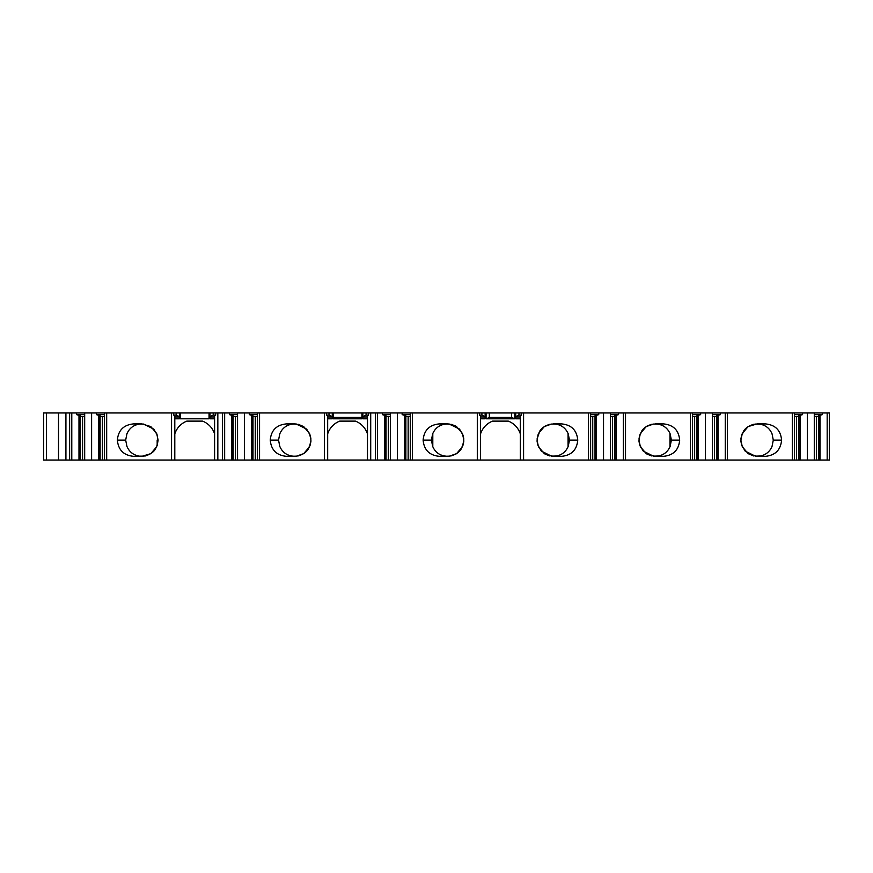<?xml version="1.0" encoding="UTF-8"?>
<svg xmlns="http://www.w3.org/2000/svg" width="873" height="873" viewBox="0 0 873 873"><rect width="100%" height="100%" fill="white"/><g stroke="black" fill="none" stroke-linecap="round" stroke-linejoin="round"><path stroke-width="1.31" d="M514.503 418.8L486.075 418.8L486.075 412.962L489.327 412.962L489.327 417.436L511.556 417.436L514.797 418.8L514.797 415.286L515.725 415.286L515.725 418.8L520.341 418.8M361.924 418.8L333.202 418.8L333.202 417.436L361.924 417.436L361.924 418.8M366.093 412.962L366.093 415.101L368.548 415.101L368.548 412.962L361.924 412.962L361.924 417.436M361.924 412.962L333.202 412.962L333.202 417.436M332.286 415.286L332.286 416.607L329.034 415.101L329.034 412.962L332.286 412.962L332.286 415.286L333.202 415.286M157.173 445.601L158.1 440.112L156.682 446.747L150.8 453.654L141.884 456.328L133.591 456.328C123.682 455.379 118.281 449.966 117.375 440.112C118.27 430.258 123.682 424.856 133.591 423.896L141.884 423.896L150.8 426.57L156.682 433.477L158.1 440.112L156.682 433.477M145.191 455.99L145.922 455.815M138.567 456.153L143.532 456.153M127.065 446.692C129.313 451.756 133.143 454.855 138.567 455.99L133.591 456.328M133.591 423.896L138.567 424.245L136.406 424.824C132.107 426.275 128.997 429.178 127.065 433.532M157.173 440.112L157.173 445.514L157.173 440.112A15.288 15.288 0 0 0 157.173 440.047L157.173 445.448M143.543 424.071L138.567 424.071M213.219 412.962L213.219 415.101L215.675 415.101L215.675 412.962L209.051 412.962L209.051 418.8L180.329 418.8L180.329 412.962L179.412 412.962L179.412 415.286L180.329 415.286M174.796 418.8L179.412 418.8L179.412 416.607L176.16 415.101L173.716 415.101L173.716 412.962L43.65 412.962L43.65 460.038L46.433 460.038L46.433 412.962M213.219 415.101L209.978 416.607L209.978 418.8L214.594 418.8M209.978 416.607L209.978 412.962M179.412 415.286L179.412 416.607M332.286 416.607L332.286 418.8L327.67 418.8M366.093 415.101L362.852 416.607L362.852 418.8L367.468 418.8M362.852 416.607L362.852 412.962M486.075 412.962L485.148 412.962L485.148 415.286L486.075 415.286M176.16 415.101L176.16 412.962L173.716 412.962M485.148 415.286L485.148 418.8L480.543 418.8M485.148 416.607L481.907 415.101L479.463 415.101L479.463 412.962L368.548 412.962M481.907 415.101L481.907 412.962L479.463 412.962M518.966 415.101L521.421 415.101L521.421 412.962L518.966 412.962L518.966 415.101L515.725 416.607M329.034 415.101L326.589 415.101L326.589 412.962L215.675 412.962M329.034 412.962L326.589 412.962M176.16 412.962L179.412 412.962M209.051 412.962L180.329 412.962M333.202 412.962L332.286 412.962M481.907 412.962L485.148 412.962M511.556 417.436L511.556 412.962L489.327 412.962M511.556 412.962L514.797 412.962L514.797 415.286M518.966 412.962L514.797 412.962M827.178 412.962L827.178 460.038L829.35 460.038L829.35 412.962L521.421 412.962M827.178 460.038L480.543 460.038L480.543 415.723L479.463 415.101M819.976 460.038L819.976 415.253L818.667 415.755L818.667 460.038M814.28 414.631L822.377 414.631L819.976 415.253M822.377 414.631L822.377 412.962M814.28 460.038L814.28 412.962M807.361 460.038L807.361 412.962M800.159 460.038L800.159 415.253L798.839 415.755L798.839 460.038M794.452 414.631L802.56 414.631L800.159 415.253M802.56 414.631L802.56 412.962M794.452 460.038L794.452 412.962M792.291 460.038L792.291 412.962M740.871 440.112L742.29 433.477L748.161 426.57L757.087 423.896L765.37 423.896C775.279 424.856 780.691 430.258 781.586 440.112C780.691 449.966 775.289 455.368 765.37 456.328L757.087 456.328L748.161 453.654L742.29 446.747L740.871 440.112M727.438 460.038L727.438 412.962M725.267 460.038L725.267 412.962M718.064 460.038L718.064 415.253L716.755 415.755L716.755 460.038M712.368 414.631L720.465 414.631L718.064 415.253M720.465 414.631L720.465 412.962M712.368 460.038L712.368 412.962M705.439 460.038L705.439 412.962M698.236 460.038L698.236 415.253L696.927 415.755L696.927 460.038M692.54 414.631L700.637 414.631L698.236 415.253M700.637 414.631L700.637 412.962M692.54 460.038L692.54 412.962M690.379 460.038L690.379 412.962M669.995 433.532C667.747 428.468 663.906 425.38 658.482 424.245L655.165 423.896L663.458 423.896C673.367 424.856 678.768 430.258 679.674 440.112C678.779 449.966 673.367 455.368 663.458 456.328L655.165 456.328L646.249 453.654L640.367 446.747L638.949 440.123L640.367 433.477L646.249 426.57L653.364 424.082C645.027 425.533 642.081 430.433 641.775 430.989L639.702 435.234L639.003 438.89M625.515 460.038L625.515 412.962M623.355 460.038L623.355 412.962M616.152 460.038L616.152 415.253L614.832 415.755L614.832 460.038M610.445 414.631L618.553 414.631L616.152 415.253M618.553 414.631L618.553 412.962M610.445 460.038L610.445 412.962M603.527 460.038L603.527 412.962M590.628 414.631L598.725 414.631L598.725 412.962M598.725 414.631L595.015 415.755L595.015 460.038M596.324 460.038L596.324 415.253M590.628 460.038L590.628 412.962M588.457 460.038L588.457 412.962M568.072 433.532C565.824 428.468 561.994 425.38 556.57 424.245L553.253 423.896L561.546 423.896C571.455 424.856 576.857 430.258 577.751 440.112C576.857 449.966 571.455 455.368 561.546 456.328L553.253 456.328L544.326 453.654L538.455 446.747L537.037 440.123L538.455 433.477L544.326 426.57L551.441 424.082C543.104 425.533 540.158 430.433 539.852 430.989L537.081 438.89M523.582 460.038L523.582 412.962M521.421 415.101L520.341 415.723L520.341 460.038M537.081 441.301L537.79 444.99L541.336 451.079L551.441 456.143L556.57 455.99C561.994 454.855 565.824 451.756 568.072 446.692M549.946 424.245L544.828 426.253M541.358 429.09L537.79 435.234M537.79 444.99L541.489 451.276M545.036 454.091L549.935 455.99M577.751 440.112L569.469 440.112L568.214 446.43L568.203 433.805M432.681 433.805L432.681 446.419L431.415 440.112L432.67 433.805M432.801 446.692C435.049 451.756 438.89 454.855 444.313 455.99L447.631 456.328L439.337 456.328C429.429 455.368 424.027 449.966 423.121 440.112C424.016 430.258 429.429 424.856 439.337 423.896L447.631 423.896L444.313 424.245C438.89 425.369 435.06 428.468 432.801 433.532M450.937 455.99L456.055 453.971M459.514 451.145L463.094 444.99L463.803 441.334M463.803 438.923L463.094 435.234L459.394 428.949M455.837 426.133L450.937 424.245M480.543 460.038L477.302 460.038L477.302 412.962M463.094 435.234L459.547 429.145L449.442 424.082L447.631 423.896L456.546 426.57L462.428 433.477L463.847 440.101L462.428 446.747L456.546 453.654L449.431 456.143C457.768 454.691 460.715 449.791 461.031 449.235L463.094 444.99M463.847 440.101L462.428 433.477M477.302 460.038L412.427 460.038L412.427 412.962M412.427 460.038L410.255 460.038L410.255 412.962M410.255 460.038L405.869 460.038L405.869 415.755L402.158 414.631L402.158 412.962M405.869 460.038L404.559 460.038L404.559 415.253M404.559 460.038L397.357 460.038L397.357 412.962M397.357 460.038L390.427 460.038L390.427 412.962M390.427 460.038L386.041 460.038L386.041 415.755L382.33 414.631L382.33 412.962M386.041 460.038L384.731 460.038L384.731 415.253M384.731 460.038L377.529 460.038L377.529 412.962M377.529 460.038L375.368 460.038L375.368 412.962M375.368 460.038L370.709 460.038L370.709 412.962M368.548 415.101L367.468 415.723L367.468 460.038L327.67 460.038L327.67 415.723L326.589 415.101M370.709 460.038L367.468 460.038M638.992 441.301L639.702 444.99L643.248 451.079L653.364 456.143L658.482 455.99C663.906 454.855 667.747 451.756 669.995 446.692M651.858 424.245L646.751 426.253M643.281 429.09L639.702 435.234M639.702 444.99L643.401 451.276M646.958 454.091L651.858 455.99M670.115 446.43L670.115 433.794L671.381 440.112L670.126 446.43M279.927 446.692C282.175 451.756 286.017 454.855 291.44 455.99L294.758 456.328L286.464 456.328C276.555 455.379 271.154 449.966 270.248 440.112C271.143 430.258 276.555 424.856 286.464 423.896L294.758 423.896L291.44 424.245C286.017 425.369 282.186 428.468 279.927 433.532M298.064 455.99L303.826 453.556M306.739 451.035L310.221 444.99L310.919 441.4M310.919 438.868L310.221 435.234L306.587 429.025M303.673 426.57L298.064 424.245M327.67 460.038L324.429 460.038L324.429 412.962M310.221 435.234L306.674 429.145L296.569 424.082L294.758 423.896L303.673 426.57L309.555 433.477L310.974 440.101L309.555 446.747L303.673 453.654L296.558 456.143C304.895 454.691 307.842 449.791 308.158 449.235L310.221 444.99M324.429 460.038L259.554 460.038L259.554 412.962M259.554 460.038L257.382 460.038L257.382 412.962M257.382 460.038L252.995 460.038L252.995 415.755L249.285 414.631L249.285 412.962M252.995 460.038L251.686 460.038L251.686 415.253M251.686 460.038L244.484 460.038L244.484 412.962M244.484 460.038L237.554 460.038L237.554 412.962M237.554 460.038L233.167 460.038L233.167 415.755L229.457 414.631L229.457 412.962M233.167 460.038L231.858 460.038L231.858 415.253M231.858 460.038L224.656 460.038L224.656 412.962M224.656 460.038L222.495 460.038L222.495 412.962M222.495 460.038L217.835 460.038L217.835 412.962M215.675 415.101L214.594 415.723L214.594 460.038L174.796 460.038L174.796 415.723L173.716 415.101M217.835 460.038L214.594 460.038M740.915 441.356L741.614 444.99L745.16 451.079L755.287 456.143L760.394 455.99C765.817 454.855 769.659 451.756 771.907 446.692M771.907 433.532C769.659 428.468 765.828 425.38 760.405 424.245L755.276 424.082L761.223 423.896M753.781 424.245L748.019 426.668M745.095 429.2L741.614 435.234L740.915 438.824M741.614 444.99L745.247 451.199M748.172 453.665L753.77 455.99M174.796 460.038L171.555 460.038L171.555 412.962M171.555 460.038L106.681 460.038L106.681 412.962M106.681 460.038L104.509 460.038L104.509 412.962M104.509 460.038L100.122 460.038L100.122 415.755L96.412 414.631L96.412 412.962M100.122 460.038L98.813 460.038L98.813 415.253M98.813 460.038L91.61 460.038L91.61 412.962M91.61 460.038L84.681 460.038L84.681 412.962M84.681 460.038L80.294 460.038L80.294 415.755L76.584 414.631L76.584 412.962M80.294 460.038L78.985 460.038L78.985 415.253M78.985 460.038L71.782 460.038L71.782 412.962M71.782 460.038L69.622 460.038L69.622 412.962M69.622 460.038L46.433 460.038M84.681 416.486L80.294 416.486M76.584 414.631L84.681 414.631M104.509 416.486L100.122 416.486M96.412 414.631L104.509 414.631M214.594 433.925A20.385 20.385 0 0 0 202.569 421.124L186.811 421.124A20.385 20.385 0 0 0 174.796 433.914M237.554 416.486L233.167 416.486M229.457 414.631L237.554 414.631M257.382 416.486L252.995 416.486M249.285 414.631L257.382 414.631M367.468 433.925A20.385 20.385 0 0 0 355.442 421.124L339.684 421.124A20.385 20.385 0 0 0 327.67 433.914M390.427 416.486L386.041 416.486M382.33 414.631L390.427 414.631M410.255 416.486L405.869 416.486M402.158 414.631L410.255 414.631M520.341 433.925A20.385 20.385 0 0 0 508.315 421.124L492.558 421.124A20.385 20.385 0 0 0 480.543 433.914M595.015 416.486L590.628 416.486M614.832 416.486L610.445 416.486M696.927 416.486L692.54 416.486M716.755 416.486L712.368 416.486M798.839 416.486L794.452 416.486M818.667 416.486L814.28 416.486M443.495 456.328L449.431 456.143M279.796 433.794L278.542 440.112L279.796 446.43M126.923 433.794L125.668 440.112L126.945 446.419M141.884 456.328L143.685 456.143C152.022 454.691 154.968 449.791 155.285 449.235L157.347 444.99M141.884 423.896L137.738 423.896M653.364 456.143L659.311 456.328M772.027 446.463L773.292 440.112L772.027 433.761M755.287 456.143L761.223 456.328M569.469 440.112L568.214 433.794M557.389 423.896L551.452 424.082M367.468 416.956L362.852 416.956M327.67 416.956L332.286 416.956M520.341 416.956L515.725 416.956M480.543 416.956L485.148 416.956M174.796 416.956L179.412 416.956M214.594 416.956L209.978 416.956M515.725 412.962L515.725 415.286M486.381 418.8L489.327 417.436M209.051 415.286L209.978 415.286M361.924 415.286L362.852 415.286M816.386 460.038L816.386 416.486M796.569 460.038L796.569 416.486M714.474 460.038L714.474 416.486M694.646 460.038L694.646 416.486M612.562 460.038L612.562 416.486M592.734 460.038L592.734 416.486M568.072 433.805L568.072 446.419M432.801 433.805L432.801 446.419M408.149 460.038L408.149 416.486M388.321 460.038L388.321 416.486M669.995 433.794L669.995 446.43M255.276 460.038L255.276 416.486M235.448 460.038L235.448 416.486M102.403 460.038L102.403 416.486M82.575 460.038L82.575 416.486M65.922 460.038L65.922 412.962M439.337 456.328L444.313 455.979M423.121 440.112L431.415 440.112M439.337 423.896L444.313 424.245M286.464 456.328L291.44 455.979M270.248 440.112L278.542 440.112M286.464 423.896L291.44 424.245M117.375 440.112L125.668 440.112M663.458 423.896L658.482 424.245M679.674 440.112L671.381 440.112M663.458 456.328L658.482 455.99M765.37 423.896L760.405 424.245M781.586 440.112L773.292 440.112M765.37 456.328L760.394 455.99M561.546 423.896L556.57 424.245M561.546 456.328L556.559 455.99M58.513 460.038L58.513 412.962M449.442 424.082L443.484 423.896M310.974 440.123L309.555 433.477M309.555 446.747L310.974 440.134M296.558 456.143L290.622 456.328M296.569 424.082L290.611 423.896M156.682 446.747L158.1 440.134M157.347 435.234L153.801 429.145L143.685 424.082M143.685 456.143L137.748 456.328M640.378 446.747L638.949 440.134M653.364 424.082L659.301 423.896M755.287 424.082C746.939 425.533 743.992 430.433 743.687 430.989L741.624 435.234M742.29 446.747L740.871 440.134M551.441 456.143L557.4 456.328"/></g></svg>
